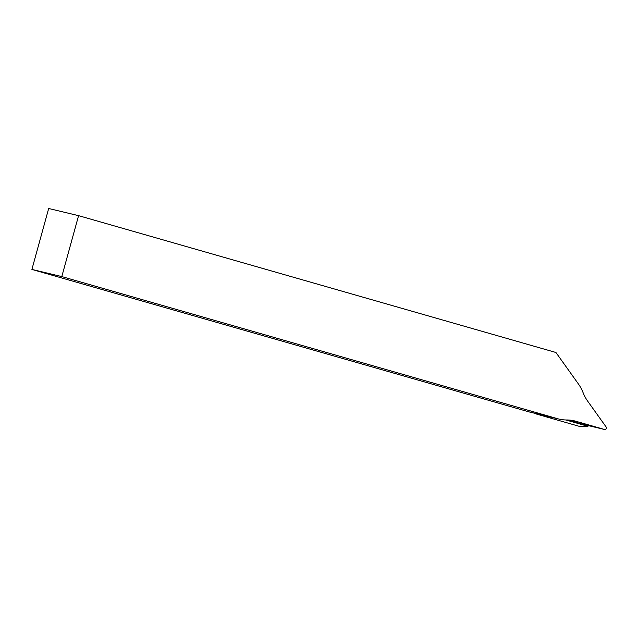<?xml version="1.0" encoding="UTF-8"?>
<svg xmlns="http://www.w3.org/2000/svg" width="638" height="638" viewBox="0 0 638 638"><rect width="100%" height="100%" fill="white"/><g stroke="black" fill="none" stroke-linecap="round" stroke-linejoin="round"><path stroke-width="0.96" d="M582.701 424.246A1.579 1.38 -76.5 0 1 582.606 424.222L567.812 419.987M31.9 269.427L528.487 411.733L557.636 418.719A42.14 36.821 103.5 0 0 559 419.078A42.14 36.821 103.5 0 0 566.672 419.971A42.14 36.821 -76.5 0 1 574.352 420.857A42.14 36.821 -76.5 0 1 575.715 421.216L604.577 429.494A1.579 1.38 103.5 0 0 606.1 426.942L587.694 401.174A42.14 36.821 -76.5 0 1 583.044 392.561A42.14 36.821 103.5 0 0 578.403 383.956L555.921 352.487L78.578 215.66L48.679 208.498L31.9 269.427L61.798 276.589L78.578 215.66M557.636 418.719L61.798 276.589M528.487 411.733A42.14 36.821 103.5 0 0 529.851 412.1L559 419.078M537.651 413.966L535.784 413.52M565.818 419.964L587.957 426.304L579.471 426.391L536.095 413.95M579.471 426.391A2.105 1.842 103.5 0 0 579.95 426.447L587.957 426.304L587.383 425.371M582.606 424.222L604.577 429.494M572.964 420.562L575.715 421.216M582.654 424.238L604.625 429.502"/></g></svg>
